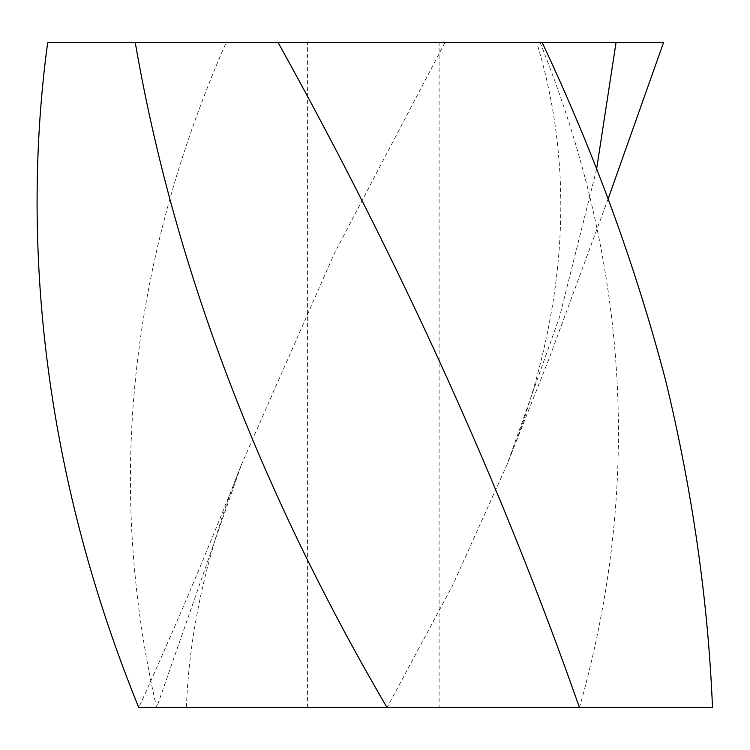 <?xml version="1.0" encoding="UTF-8"?>
<svg xmlns="http://www.w3.org/2000/svg" width="750" height="750" viewBox="0 0 750 750"><rect width="100%" height="100%" fill="white"/><g stroke="black" fill="none" stroke-linecap="round" stroke-linejoin="round"><path stroke-width="0.56" stroke-dasharray="3.75 2.81" d="M540.075 42.403L536.7 42.403L540.075 42.403C629.156 264.131 642.281 485.869 579.459 707.597L138.797 707.597C174.844 628.294 209.053 547.322 241.425 464.681L156.619 707.597L186.384 707.597L156.619 707.597C105.778 485.869 128.981 264.131 226.228 42.403L663.591 42.403M712.5 707.597L579.459 707.597M47.691 42.403L226.228 42.403M439.106 707.597L307.397 707.597L439.106 707.597L439.106 42.403L307.397 42.403L439.106 42.403M445.031 42.403L334.312 253.547L241.425 464.681C207.591 548.991 189.244 629.963 186.384 707.597M596.569 169.312L559.519 316.997L507.019 464.681L452.259 586.144L387.047 707.597M608.091 199.003L549.188 358.406L507.019 464.681C523.125 425.156 535.641 385.547 544.584 345.863C568.584 239.822 565.95 138.666 536.7 42.403M307.397 707.597L307.397 42.403"/><path stroke-width="1.12" d="M542.1 42.403L47.691 42.403C18.816 255.938 48.797 487.134 138.797 707.597L712.5 707.597C708.103 600.984 692.597 492.366 665.962 381.741C635.944 266.944 594.656 153.834 542.1 42.403L616.069 42.403L596.569 169.312M608.091 199.003L663.591 42.403L616.069 42.403M278.034 42.403C401.109 264.131 501.591 485.869 579.459 707.597M135.225 42.403C173.513 264.131 257.456 485.869 387.047 707.597"/></g></svg>
